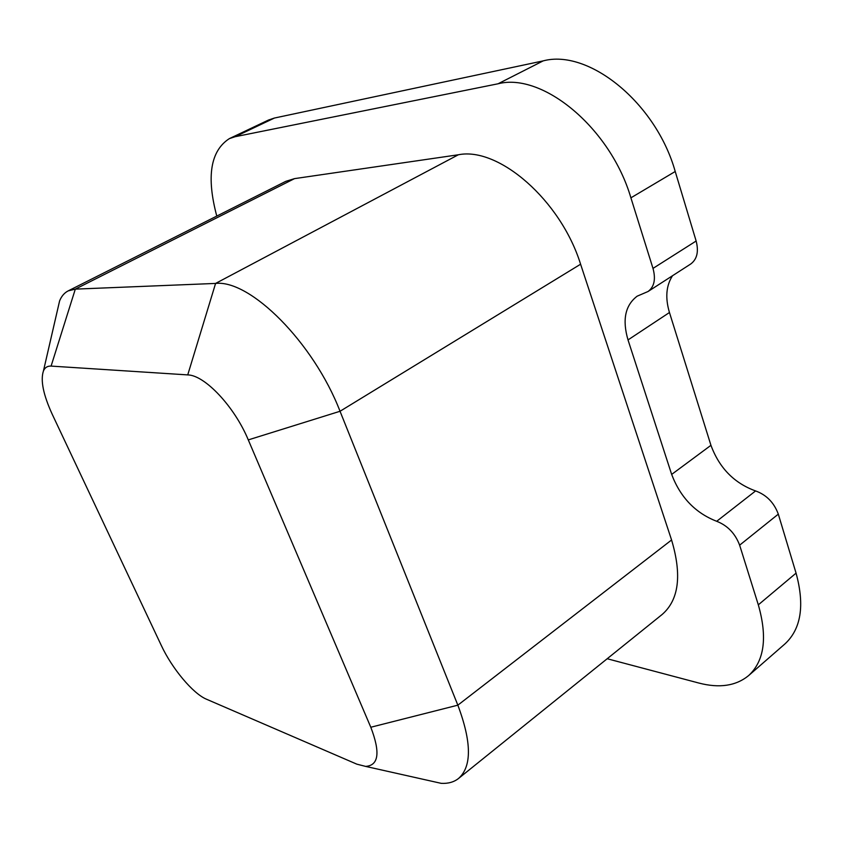 <?xml version="1.0" encoding="UTF-8"?>
<svg xmlns="http://www.w3.org/2000/svg" width="843" height="843" viewBox="0 0 843 843"><rect width="100%" height="100%" fill="white"/><g stroke="black" fill="none" stroke-linecap="round" stroke-linejoin="round"><path stroke-width="1.26" d="M370.794 727.246L248.285 439.898C234.533 406.642 204.712 375.072 187.736 374.903L51.096 366.094C47.482 365.915 44.932 367.506 43.457 370.899C40.338 380.235 43.256 394.693 52.224 414.261L161.255 645.359C171.951 668.446 192.994 693.673 206.524 699.237L356.8 764.148L365.62 766.403C378.739 765.507 380.467 752.451 370.794 727.246L457.844 705.169L340.035 411.268C313.596 342.616 250.202 279.486 215.587 283.427L75.312 289.128L68.178 290.888C64.395 292.827 61.539 296.156 59.611 300.856L57.039 312.005M425.915 779.912L441.216 783.347C448.17 783.716 453.945 782.093 458.539 778.468C471.932 766.561 471.701 742.135 457.844 705.169L671.576 539.994C682.05 575.095 678.9 599.931 662.134 614.484L458.539 778.468M671.576 539.994L580.595 264.217C560.721 200.213 498.571 146.577 458.339 154.775L294.513 178.632L285.798 181.34L68.178 290.888M229.338 138.631L268.453 120.054L274.418 118.041L235.134 136.714L229.338 138.631C210.465 150.844 206.282 176.672 216.777 216.082M235.134 136.714L498.055 83.784C542.586 72.161 610.469 128.02 630.901 197.831L652.998 268.401L696.139 241.014C698.879 251.636 697.056 259.317 690.67 264.038L648.035 291.509C654.273 286.873 655.917 279.17 652.998 268.401M672.514 275.745C666.128 285.608 665.106 297.864 669.458 312.511L710.944 445.315C719.321 467.97 734.211 483.176 755.591 490.932C766.487 494.894 774.064 502.628 778.31 514.146L739.638 545.168C735.212 533.493 727.562 525.537 716.698 521.29C695.401 513.008 680.385 497.381 671.66 474.419L628.014 339.919C622.145 319.866 625.19 305.292 637.16 296.178L648.035 291.509M739.638 545.168L758.321 604.842C767.625 637.445 764.369 661.049 748.563 675.633C735.939 685.928 719.374 688.394 698.879 683.051L607.192 658.741M778.31 514.146L796.066 573.135C804.854 605.411 801.124 629.026 784.865 643.989L748.563 675.633M274.418 118.041L543.166 60.886C588.54 48.641 655.97 102.741 675.222 171.498L696.139 241.014M248.285 439.898L340.035 411.268L580.595 264.217M187.736 374.903L215.587 283.427L458.339 154.775M51.096 366.094L75.312 289.128L294.513 178.632M543.166 60.886L498.055 83.784M675.222 171.498L630.901 197.831M796.066 573.135L758.321 604.842M628.014 339.919L669.458 312.511M671.66 474.419L710.944 445.315M755.591 490.932L716.698 521.29M43.457 370.899L59.611 300.856M365.62 766.403L441.216 783.347"/></g></svg>
